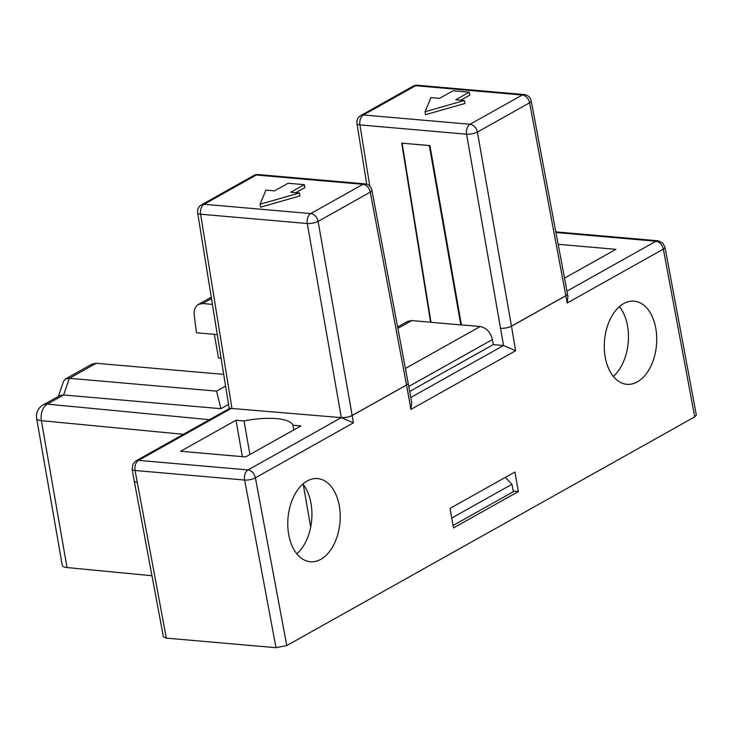 <?xml version="1.0" encoding="UTF-8"?>
<svg xmlns="http://www.w3.org/2000/svg" width="733" height="733" viewBox="0 0 733 733"><rect width="100%" height="100%" fill="white"/><g stroke="black" fill="none" stroke-linecap="round" stroke-linejoin="round"><path stroke-width="1.1" d="M405.395 368.47L480.207 326.533C486.428 327.788 490.496 332.131 492.402 339.581L493.282 344.602L503.534 345.5L515.611 350.731L410.938 409.408L411.689 402.71L408.153 383.121A7.825 2.437 169.8 0 1 406.54 385.045L352.17 415.519L353.407 422.859L341.331 417.618L229.777 408.308L135.972 460.892L138.519 460.379L248.029 469.926C251.795 470.696 254.25 473.316 255.396 477.797L286.768 645.571L694.728 416.875L663.356 249.101C662.211 244.62 659.755 241.991 655.98 241.23A7.779 4.856 -85 0 1 657.932 240.772A7.779 4.856 -85 0 1 658.536 240.891M493.282 344.602L409.665 391.477M480.197 326.533L461.396 324.893L429.941 145.583L401.702 143.127L430.573 322.208L411.79 320.568L408.199 321.274M296.81 553.827A41.744 26.076 95 0 0 302.894 484.055M307.154 481.022A41.744 26.076 -85 0 1 317.609 478.585A41.744 26.076 -85 0 1 339.965 522.437A41.744 26.076 -85 0 1 310.361 561.753A41.744 26.076 -85 0 1 287.812 526.257A41.744 26.076 -85 0 1 307.154 481.022M696.341 414.997L694.728 416.875M286.768 645.571L276.002 647.688L244.648 480.042A7.779 2.474 -10.6 0 0 255.396 477.797L353.407 422.859M244.648 480.042L135.064 470.494L166.327 638.131L276.002 647.688M166.327 638.131L163.386 636.83M183.387 434.312L41.387 420.669L67.024 567.562L151.96 575.726M67.024 567.562A12.965 3.967 170.1 0 1 62.287 565.39L36.65 418.506A12.965 3.967 170.1 0 0 41.387 420.669A12.965 8.265 95.5 0 1 47.297 404.112L209.464 419.697M518.35 491.568L453.47 527.943L450.053 508.372L514.942 471.997L518.35 491.568L513.329 491.128M623.673 303.581A41.744 26.076 -85 0 1 634.127 301.153A41.744 26.076 -85 0 1 656.475 344.996A41.744 26.076 -85 0 1 626.88 384.321A41.744 26.076 -85 0 1 604.331 348.826A41.744 26.076 -85 0 1 623.673 303.581M242.366 456.659L236.008 420.229L180.62 451.271L245.573 456.934L300.951 425.891L292.916 425.186A44.337 13.551 170.1 0 0 244.043 420.925L249.907 454.506M236.008 420.229L244.043 420.925M453.04 525.506L513.43 491.651L511.936 484.284L505.312 477.394M619.412 306.614A41.744 26.076 -85 0 1 613.329 376.386M564.52 278.137L615.894 249.33L558.161 244.3M460.727 100.219L469.807 95.125L469.294 92.193L453.058 90.773L439.507 98.369L430.903 97.617L425.039 111.737L464.356 100.531L455.743 99.78L469.294 92.193M425.039 111.737L425.552 114.678L464.869 103.472L464.356 100.531M63.597 381.224L65.484 378.97L69.369 378.31L63.597 394.977L47.297 404.112A12.965 9.318 60.7 0 0 43.082 404.964L59.712 395.646L63.597 394.977L220.917 408.693L216.547 391.138L225.581 386.071M228.531 404.424L220.917 408.693M217.27 334.578L196.462 332.764L194.236 315.126C193.769 310.086 195.18 306.513 198.478 304.415L202.748 303.535L212.405 304.378M221.091 358.254L218.489 358.025L214.348 334.321M92.037 364.09L96.197 363.266L223.693 374.38M295.766 192.697L304.846 187.602L304.332 184.67L288.096 183.25L274.545 190.846L265.942 190.094L260.078 204.214L299.394 193.008L290.781 192.257L304.332 184.67M260.078 204.214L260.591 207.155L299.907 195.949L299.394 193.008M310.691 527.036L303.27 484.531M293.741 429.932L292.916 425.186M531.214 100.907L567.452 293.759A7.825 2.401 -10.6 0 1 565.839 295.674L529.602 102.822L477.421 132.077L511.469 326.148L565.839 295.674A7.825 5.626 -119.3 0 1 565.849 295.738A7.825 2.437 -10.2 0 0 567.461 293.814L567.919 296.334L567.168 303.022L565.849 295.738L511.487 326.212L515.611 350.731M567.168 303.022L663.356 249.101A7.779 2.474 -10.6 0 0 664.959 247.342A7.779 2.474 -10.6 0 0 664.95 247.14M244.602 479.996A7.779 4.856 -85 0 1 248.029 469.926L341.331 417.618L307.274 223.51L200.622 214.219L231.875 408.079M135.092 470.449A7.779 4.856 -85 0 1 138.519 460.379L231.82 408.079M135.064 470.494A7.779 2.52 169.8 0 1 132.169 469.294A7.779 2.52 169.8 0 1 132.105 469.093M96.197 363.266L69.369 378.31L216.547 391.138M402.124 143.228L430.995 322.309L460.782 324.902L429.318 145.592L402.225 143.173M461.341 324.582L460.782 324.902M223.611 373.876L222.841 374.306M511.936 484.284L451.739 518.039M410.755 397.506L503.534 345.5L466.582 134.203L359.93 124.903L369.808 186.182M410.938 409.408L406.54 385.045A7.825 5.626 -119.3 0 0 406.531 384.981L370.293 192.128L318.113 221.384L352.161 415.455L406.531 384.981A7.825 2.401 -10.6 0 0 408.144 383.075A7.825 2.437 169.8 0 1 408.153 383.121A7.825 7.825 0 0 0 408.144 383.102L371.906 190.214A7.825 2.401 169.4 0 1 370.293 192.128A7.825 5.626 -119.3 0 0 362.936 184.322L256.275 175.022L204.095 204.278L310.755 213.578L362.936 184.322A7.825 4.893 95 0 1 364.897 183.864L258.236 174.564A7.825 4.893 95 0 0 256.275 175.022A7.825 5.626 60.7 0 0 253.737 175.535L201.548 204.791A7.825 5.626 60.7 0 1 204.095 204.278A7.825 4.893 -85 0 0 200.622 214.219A7.825 2.382 170.8 0 1 197.653 212.863A7.825 7.825 0 0 1 201.548 204.791M566.957 291.138L655.98 241.23L555.944 232.508M470.064 124.262L522.244 95.015L415.593 85.715L363.403 114.971L470.064 124.262A7.825 4.893 95 0 0 466.582 134.203A7.825 2.3 170 0 0 477.421 132.077A7.825 5.626 60.7 0 0 470.064 124.262M500.639 328.283A7.825 2.3 -10 0 0 511.469 326.148A7.825 5.626 -119.3 0 1 511.487 326.212A7.825 2.346 170.4 0 1 500.639 328.283M524.205 94.557A7.825 7.825 0 0 1 531.223 100.934A7.825 2.401 -10.6 0 1 529.602 102.822A7.825 5.626 -119.3 0 0 522.244 95.015A7.825 4.893 -85 0 1 524.205 94.557L417.553 85.257A7.825 4.893 -85 0 0 415.593 85.715A7.825 5.626 -119.3 0 0 413.046 86.228L360.856 115.484A7.825 5.626 60.7 0 1 363.403 114.971A7.825 4.893 95 0 0 359.93 124.903A7.825 2.382 170.8 0 1 356.962 123.556L366.747 184.258M310.755 213.578A7.825 5.626 60.7 0 1 318.113 221.384A7.825 2.3 -10 0 1 307.274 223.51A7.825 4.893 -85 0 1 310.755 213.578M352.161 415.455A7.825 5.626 60.7 0 1 352.17 415.519A7.825 2.346 -9.6 0 1 341.321 417.59A7.825 2.3 -10 0 0 352.161 415.455M137.254 482.671L134.304 481.306L163.395 636.858M211.48 298.643L202.748 303.535M411.79 320.568L397.863 328.375M492.402 339.581L408.757 386.474M258.236 174.564A7.825 7.825 0 0 0 253.737 175.535M371.915 190.241A7.825 7.825 0 0 0 364.897 183.864M360.856 115.484A7.825 7.825 0 0 0 356.962 123.556M229.218 408.629L197.653 212.863M417.553 85.257A7.825 7.825 0 0 0 413.046 86.228M696.332 414.97L664.968 247.232M664.959 247.342L662.971 243.246L658.674 240.937M555.825 231.875L657.932 240.772M135.669 461.057L132.975 464.053L132.169 469.294M132.123 469.193L134.304 481.306M66.098 378.631L92.138 364.026M198.377 304.479L211.26 297.25M43.082 404.964A12.965 12.965 0 0 0 36.65 418.506M58.338 396.416L63.267 382.195M407.53 321.439L397.607 327"/></g></svg>
